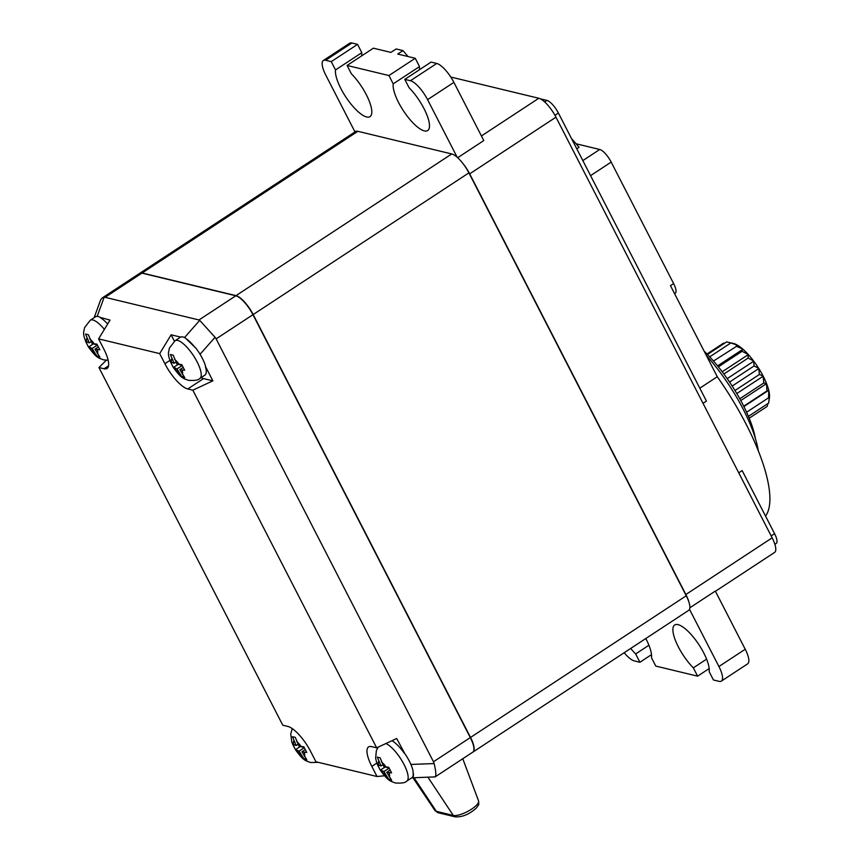 <?xml version="1.0" encoding="UTF-8"?>
<svg xmlns="http://www.w3.org/2000/svg" width="860" height="860" viewBox="0 0 860 860"><rect width="100%" height="100%" fill="white"/><g stroke="black" fill="none" stroke-linecap="round" stroke-linejoin="round"><path stroke-width="1.29" d="M183.094 367.467L179.826 369.617L184.663 370.241L181.772 364.618L176.934 363.984L173.193 355.169L170.366 354.481L174.107 363.307L170.463 361.899L173.376 367.564C181.632 378.873 183.201 378.26 188.426 380.324C194.779 380.754 198.596 380.12 199.875 378.411L204.927 375.089A22.564 7.138 56.7 0 0 205.346 366.199L212.871 380.84L192.844 390.182L187.749 388.956L203.541 378.594L212.871 380.84M183.341 376.046L181.922 376.981L184.75 377.658L179.826 369.617M182.159 365.543L176.999 368.929L181.922 376.981M199.875 378.411A22.564 7.138 56.7 0 0 195.381 358.738A22.564 7.138 56.7 0 0 177.665 340.431A22.564 7.138 56.7 0 0 175.107 340.689L169.399 348.085C168.743 352.998 166.367 353.75 172.989 366.93L176.999 368.929M177.902 364.221L182.116 365.446M173.354 367.521L178.02 364.446M175.956 362.092L174.107 363.307M175.107 340.689L180.159 337.378A22.564 7.138 56.7 0 1 180.686 337.109L181.084 336.926A22.564 7.138 56.7 0 1 182.922 336.969A22.564 7.138 56.7 0 1 185.62 338.152L186.147 338.743A22.564 7.138 56.7 0 1 194.682 347.042L186.147 338.743M201.089 377.615A26.542 8.396 -123.3 0 0 203.541 378.594M104.382 329.38A22.564 7.138 56.7 0 0 92.826 319.974A22.564 7.138 56.7 0 0 90.268 320.232L95.32 316.91A22.564 7.138 56.7 0 1 95.406 316.867L96.008 316.534A22.564 7.138 56.7 0 1 98.094 316.512A22.564 7.138 56.7 0 1 100.394 317.458L110.048 320.081L98.599 338.883L159.68 353.611L171.129 334.809L174.408 341.183M171.129 334.809L180.686 337.109M194.682 347.042L195.704 347.924A22.564 7.138 56.7 0 1 205.475 365.822L205.346 366.199M184.534 337.561L199.713 320.361L215.054 337.281L200.047 354.277M94.148 317.684L100.62 299.882L102.071 298.054L139.664 273.362A19.909 6.3 56.7 0 1 141.922 273.125L105.092 297.323L104.124 297.302L97.191 316.373M105.092 297.323L198.982 319.963L235.812 295.775A19.909 6.3 56.7 0 1 252.958 314.685L216.129 338.883L433.472 761.777L470.302 737.59A19.909 6.3 56.7 0 1 472.753 752.178L435.149 776.881L411.714 777.838M199.713 320.361L198.982 319.963M169.893 360.437L164.883 363.737L159.68 353.611M164.883 363.737A26.542 8.396 -123.3 0 0 187.749 388.956M192.844 390.182L376.659 747.845L396.686 738.504L404.608 753.274A22.564 7.138 56.7 0 1 413.047 770.85L413.004 771.85A22.564 7.138 56.7 0 1 411.865 777.741A22.564 7.138 56.7 0 1 411.779 777.795C413.477 777.386 413.886 775.408 413.004 771.85M434.311 776.827C436.385 777.397 436.332 772.979 434.139 763.572L433.472 761.777M216.129 338.883L215.054 337.281M141.922 273.125L235.812 295.775M102.071 298.054L104.124 297.302M95.406 316.867L94.267 317.609M384.463 775.795L377.024 776.515L315.942 761.777L310.739 751.662A26.542 8.396 -123.3 0 0 287.863 726.431L282.779 725.206L98.954 367.542L106.328 360.265M100.48 317.77A22.564 7.138 56.7 0 1 107.661 324.005M98.255 347.01L94.987 349.149L99.825 349.784L96.933 344.161L92.106 343.527L88.354 334.701L85.527 334.024L89.279 342.85L85.624 341.431L88.548 347.107C96.793 358.416 98.362 357.803 103.587 359.867L108.156 360.254M98.502 355.588L97.094 356.513L99.921 357.201L94.987 349.149M97.331 345.075L92.16 348.472L97.094 356.513M90.268 320.232L84.57 327.617C83.904 332.54 81.528 333.293 88.161 346.473L92.16 348.472M93.063 343.763L97.287 344.978M88.516 347.064L93.181 343.989M91.128 341.635L89.279 342.85M98.599 338.883L103.802 348.999A26.542 8.396 -123.3 0 1 107.059 368.456A26.542 8.396 -123.3 0 1 104.049 368.768L98.954 367.542M377.024 776.515L371.821 766.389A26.542 8.396 -123.3 0 1 368.553 746.932A26.542 8.396 -123.3 0 1 371.563 746.62L376.659 747.845M391.956 740.718A22.564 7.138 56.7 0 1 404.211 753.145M305.192 749.662L301.925 751.812L306.762 752.446L303.87 746.824L299.043 746.19L295.292 737.364L292.464 736.676L296.206 745.502L292.561 744.093L295.485 749.769C303.731 761.078 305.3 760.466 310.524 762.519L318.254 762.336M305.44 758.251L304.031 759.176L306.859 759.853L301.925 751.812M304.268 747.738L299.097 751.124L304.031 759.176M292.207 728.57L290.723 734.032L291.863 742.266L295.453 749.716L299.097 751.124M300 746.415L304.225 747.641M295.453 749.716L300.118 746.652M298.065 744.287L296.206 745.502M139.772 273.297A19.909 6.3 56.7 0 1 139.879 273.222A19.909 6.3 56.7 0 1 142.136 272.996L236.016 295.636A19.909 6.3 56.7 0 1 253.173 314.545L470.517 737.45A19.909 6.3 56.7 0 1 472.957 752.048A19.909 6.3 56.7 0 1 472.849 752.113M470.302 737.59L252.958 314.685M470.517 737.45L686.237 595.765A19.909 6.3 56.7 0 1 688.677 610.363L472.957 752.048M686.237 595.765L468.893 172.871L253.173 314.545M236.016 295.636L451.737 153.951A19.909 6.3 56.7 0 1 468.893 172.871M451.737 153.951L357.857 131.311L142.136 272.996M139.879 273.222L355.599 131.537A19.909 6.3 56.7 0 1 357.857 131.311M390.031 770.13L386.763 772.269L391.601 772.904L388.709 767.281L383.872 766.647L380.131 757.821L377.303 757.133L381.044 765.959L377.4 764.551L380.313 770.227C388.569 781.536 390.139 780.923 395.363 782.976C401.717 783.417 405.533 782.772 406.812 781.063L411.865 777.741M390.268 778.708L388.86 779.633L391.687 780.31L386.763 772.269M389.096 768.195L383.936 771.581L388.86 779.633M378.142 747.157L376.336 750.737L375.648 758.284L376.702 762.723L379.926 769.592L383.936 771.581M384.839 766.873L389.053 768.098M380.292 770.173L384.957 767.109M382.894 764.744L381.044 765.959M767.926 403.555L767.12 406.447L749.189 418.229M704.114 351.127A72.993 23.091 56.7 0 1 755.413 438.589M706.339 355.47A86.269 27.294 56.7 0 1 758.294 450.78M699.803 388.183L717.261 376.712A130.064 41.151 56.7 0 1 765.54 516.086M717.261 376.712L670.456 285.638L673.616 283.563A13.276 4.203 56.7 0 1 675.24 293.292L674.605 293.712M576.092 143.781L599.753 149.479A13.276 4.203 56.7 0 1 611.18 162.088L673.616 283.563M571.556 138.643A79.625 25.198 56.7 0 1 579.059 147.329L576.791 148.823M540.327 98.835L546.971 100.427A13.276 4.203 56.7 0 1 558.398 113.047L706.436 401.082L703.029 403.318M771.183 535.931L774.591 533.694L742.159 470.603L738.751 472.839M481.428 135.955L538.812 98.266A19.909 6.3 56.7 0 1 555.968 117.175L772.151 537.833A19.909 6.3 56.7 0 1 774.602 552.421L715.434 591.282M538.812 98.266L450.78 77.034M462.755 163.292A19.909 6.3 56.7 0 1 469.678 173.849L685.861 594.507A19.909 6.3 56.7 0 1 688.946 602.193M774.591 533.694A13.276 4.203 56.7 0 1 776.214 543.423L774.882 544.305M354.987 131.935L325.779 75.099A19.909 6.3 56.7 0 1 323.338 60.512A19.909 6.3 56.7 0 1 325.596 60.275L331.25 61.641L357.556 44.365L361.823 52.675L335.518 69.95L331.25 61.641M323.338 60.512L349.644 43.236A19.909 6.3 56.7 0 1 351.901 43L357.556 44.365M630.724 648.418A29.863 9.449 -123.3 0 0 635.647 653.944L639.926 662.254L634.261 660.888A19.909 6.3 56.7 0 1 624.188 652.718M335.518 69.95A29.863 9.449 -123.3 0 0 348.665 101.071A29.863 9.449 -123.3 0 0 370.015 116.627A29.863 9.449 -123.3 0 0 368.392 99.05A29.863 9.449 -123.3 0 0 351.353 73.767L347.085 65.457L388.935 75.551L415.24 58.276L419.519 66.585A29.863 9.449 -123.3 0 0 419.508 69.692M419.519 66.585L393.203 83.861L388.935 75.551M393.203 83.861A29.863 9.449 -123.3 0 0 406.35 114.993A29.863 9.449 -123.3 0 0 427.7 130.537A29.863 9.449 -123.3 0 0 426.076 112.961A29.863 9.449 -123.3 0 0 409.048 87.677L404.77 79.378L410.424 80.732A19.909 6.3 56.7 0 1 427.581 99.653L457.197 157.283M689.86 607.773L715.316 591.057L745.222 649.246A19.909 6.3 -123.3 0 1 747.663 663.834L721.357 681.12A19.909 6.3 56.7 0 0 718.917 666.521L689.516 609.321M721.357 681.12A19.909 6.3 56.7 0 1 719.1 681.346L713.445 679.98L709.178 671.671A29.863 9.449 -123.3 0 0 696.03 640.549A29.863 9.449 -123.3 0 0 674.681 624.994A29.863 9.449 -123.3 0 0 676.304 642.571A29.863 9.449 -123.3 0 0 693.343 667.854L697.611 676.164L655.761 666.07L651.493 657.76A29.863 9.449 -123.3 0 0 645.806 638.518M651.493 654.654L639.926 662.254M635.647 653.944L648.913 645.236M697.611 676.164L709.188 668.564M693.343 667.854L706.608 659.147M347.085 65.457L373.39 48.181L390.924 52.406L396.191 48.955L402.974 50.59L397.718 54.051L415.24 58.276M361.823 52.675A29.863 9.449 -123.3 0 0 361.823 55.782M408.027 56.534L402.974 50.59M457.681 157.713L483.793 140.567L453.887 82.377L427.581 99.653M404.77 79.378L431.086 62.092L436.74 63.457A19.909 6.3 56.7 0 1 453.887 82.377M733.591 343.484L730.86 342.946L737.687 345.301A34.508 10.922 -123.3 0 0 733.698 343.516A34.508 10.922 -123.3 0 0 733.591 343.484L733.698 343.516M736.128 346.15L742.717 349.031A34.508 10.922 -123.3 0 0 737.934 345.451L713.488 361.028M742.717 349.031L742.029 351.31L718.369 366.844M742.029 351.31L748.146 354.374A34.508 10.922 -123.3 0 0 742.997 349.278M748.146 354.374L748.157 358.061L723.883 374.003M748.157 358.061L753.596 360.963A34.508 10.922 -123.3 0 0 748.437 354.696M753.596 360.963L754.091 365.952L729.559 382.066M754.091 365.952L758.703 368.36A34.508 10.922 -123.3 0 0 753.876 361.34M758.703 368.36L759.434 374.455L734.977 390.504M759.434 374.455L763.121 376.046A34.508 10.922 -123.3 0 0 758.961 368.757M763.121 376.046L763.809 382.969L739.783 398.75M763.809 382.969L766.539 383.506A34.508 10.922 -123.3 0 0 763.325 376.454M766.539 383.506L766.926 390.935L743.707 406.189M766.926 390.935L768.732 390.236A34.508 10.922 -123.3 0 0 766.679 383.882M768.732 390.236L768.582 397.793L746.598 412.23M768.582 397.793L769.539 395.761A34.508 10.922 -123.3 0 0 768.808 390.558M769.485 395.89L768.646 403.082L748.415 416.369M768.84 401.77L769.42 397.89A34.508 10.922 -123.3 0 0 769.539 396.019M724.658 343.172L723.572 343.118L707.006 353.998M733.386 343.441L726.582 341.914L707.468 354.471M730.86 342.946L709.715 356.835M742.889 349.278L717.584 365.887M748.286 354.632L722.207 371.767M753.715 361.211L727.205 378.626M758.778 368.585L732.183 386.054M763.142 376.228L736.794 393.536M766.518 383.635L740.761 400.556M768.657 390.3L743.889 406.565M768.754 402.373L768.646 403.082M174.601 359.448A9.288 2.935 56.7 0 1 179.224 364.543M182.116 370.165A9.288 2.935 56.7 0 1 182.159 374.154M171.828 362.759A9.288 2.935 56.7 0 1 171.774 358.76M179.331 373.476A9.288 2.935 56.7 0 1 174.72 368.381M410.897 764.433L434.139 763.572M89.763 338.99A9.288 2.935 56.7 0 1 94.385 344.086M97.277 349.708A9.288 2.935 56.7 0 1 97.331 353.696M86.989 342.301A9.288 2.935 56.7 0 1 86.935 338.302M94.503 353.008A9.288 2.935 56.7 0 1 89.881 347.924M108.543 365.822L104.049 368.768M371.821 766.389L376.831 763.1M385.904 743.534A22.564 7.138 56.7 0 1 403.028 762.626A22.564 7.138 56.7 0 1 406.812 781.063M296.7 741.642A9.288 2.935 56.7 0 1 301.322 746.738M304.214 752.36A9.288 2.935 56.7 0 1 304.268 756.349M293.927 744.953A9.288 2.935 56.7 0 1 293.873 740.965M301.43 755.671A9.288 2.935 56.7 0 1 296.818 750.576M438.331 812.775A3.978 3.58 -76.4 0 1 436.321 811.335L453.284 815.43A14.996 4.547 -27.2 0 0 469.237 810.582A14.996 4.547 -27.2 0 0 478.568 800.918C478.902 806.239 479.106 803.649 476.537 807.862C469.614 814.183 462.529 817.183 455.295 816.871L438.331 812.775L434.956 810.518A14.996 4.547 -27.2 0 0 436.321 811.335L414.047 777.752M427.957 777.236L453.284 815.43A3.978 3.58 103.6 0 0 455.295 816.871M381.539 762.1A9.288 2.935 56.7 0 1 386.161 767.195M389.053 772.817A9.288 2.935 56.7 0 1 389.096 776.806M378.765 765.411A9.288 2.935 56.7 0 1 378.712 761.422M386.269 776.129A9.288 2.935 56.7 0 1 381.657 771.033M611.18 162.088L590.573 175.633M582.833 160.594L599.753 149.479M685.861 594.507L772.151 537.833M555.968 117.175L469.678 173.849M351.901 43L325.596 60.275M718.917 666.521L745.222 649.246M410.424 80.732L436.74 63.457M544.659 101.942L546.971 100.427M558.398 113.047L554.958 115.305M434.956 810.518L412.993 777.795M478.568 800.918L462.766 758.735"/></g></svg>
